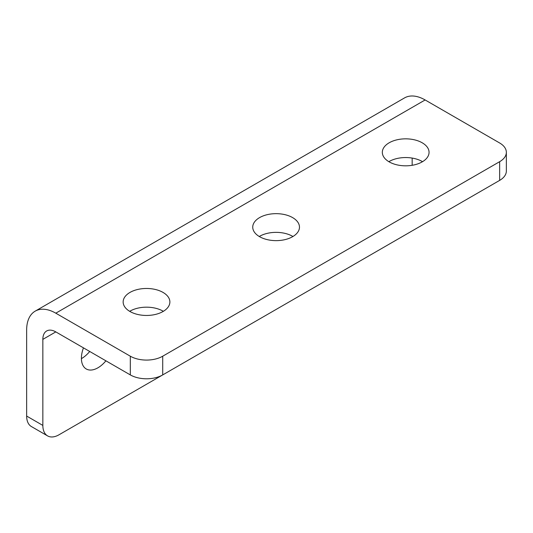 <?xml version="1.0" encoding="UTF-8"?>
<svg xmlns="http://www.w3.org/2000/svg" width="533" height="533" viewBox="0 0 533 533"><rect width="100%" height="100%" fill="white"/><g stroke="black" fill="none" stroke-linecap="round" stroke-linejoin="round"><path stroke-width="0.8" d="M83.461 347.856A23.365 13.492 120 0 0 86.239 368.963A23.365 13.492 120 0 0 97.925 367.803A23.365 13.492 120 0 0 105.907 360.814M81.402 358.636A23.365 13.492 120 0 0 81.722 358.449A23.365 13.492 120 0 0 89.711 351.467M129.679 311.319A23.365 13.492 180 0 1 163.038 311.125A23.365 13.492 180 0 1 163.358 311.319M129.992 311.505A23.365 13.492 180 0 1 123.15 301.964A23.365 13.492 180 0 1 137.574 289.499A23.365 13.492 180 0 1 163.038 292.424A23.365 13.492 180 0 1 169.88 301.964A23.365 13.492 180 0 1 155.456 314.43A23.365 13.492 180 0 1 129.992 311.505M259.265 236.499A23.365 13.492 180 0 1 292.624 236.312A23.365 13.492 180 0 1 292.943 236.499M259.584 236.685A23.365 13.492 180 0 1 252.735 227.145A23.365 13.492 180 0 1 267.16 214.686A23.365 13.492 180 0 1 292.624 217.611A23.365 13.492 180 0 1 299.473 227.145A23.365 13.492 180 0 1 285.048 239.61A23.365 13.492 180 0 1 259.584 236.685M388.85 161.686A23.365 13.492 180 0 1 422.209 161.499A23.365 13.492 180 0 1 422.529 161.686M389.17 161.872A23.365 13.492 180 0 1 382.328 152.331A23.365 13.492 180 0 1 396.745 139.866A23.365 13.492 180 0 1 422.209 142.791A23.365 13.492 180 0 1 429.058 152.331A23.365 13.492 180 0 1 414.634 164.797A23.365 13.492 180 0 1 389.17 161.872M130.319 356.204A22.906 13.225 0 0 0 162.718 356.204L162.718 374.912A22.906 13.225 180 0 1 130.319 374.912L130.319 356.204L55.805 313.184A41.234 23.805 -120 0 0 35.191 311.145A41.234 23.805 -120 0 0 26.65 330.02L26.65 416.06L42.847 425.414A22.906 13.225 120 0 0 47.59 435.901A22.906 13.225 120 0 0 59.05 434.761L395.972 240.243A22.906 13.225 120 0 0 396.192 240.117M130.319 374.912L55.805 331.892A18.329 10.58 -120 0 0 46.644 330.98A18.329 10.58 -120 0 0 42.847 339.374L42.847 425.414M162.718 356.204L499.641 161.686A22.906 13.225 0 0 0 506.35 152.331A22.906 13.225 0 0 0 499.641 142.977L425.127 99.957A41.234 23.805 -120 0 0 404.514 97.919L35.191 311.145M412.169 158.074L412.169 165.29M47.59 435.901L31.394 426.547A22.906 13.225 -60 0 1 26.65 416.06M162.718 374.912L499.641 180.387L499.641 161.686M506.35 152.331L506.35 171.033A22.906 13.225 180 0 1 499.641 180.387M42.847 339.374L55.805 331.892M55.805 313.184L425.127 99.957"/></g></svg>
